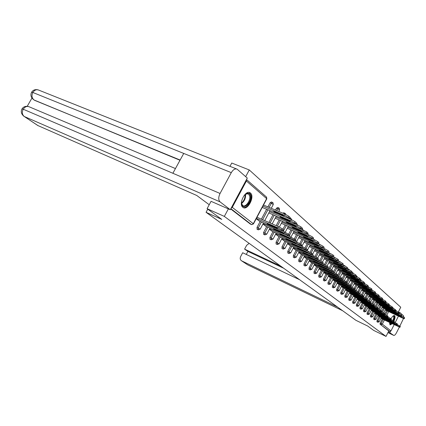 <?xml version="1.0" encoding="UTF-8"?>
<svg xmlns="http://www.w3.org/2000/svg" width="426" height="426" viewBox="0 0 426 426"><rect width="100%" height="100%" fill="white"/><g stroke="black" fill="none" stroke-linecap="round" stroke-linejoin="round"><path stroke-width="0.64" d="M393.938 321.103C395.11 318.403 395.344 316.593 394.646 315.666L394.556 315.602C393.603 315.283 392.431 316.321 391.047 318.707M389.668 322.509L390.062 324.937L392.287 323.755M250.472 193.037L250.121 192.786C245.477 189.469 238.129 204.107 242.836 207.318L243.118 207.521C247.772 210.753 255.036 196.423 250.472 193.037M229.971 166.332L231.749 163.03L249.279 169.953L245.68 176.657M398.235 312.21L400.749 307.226L249.279 169.953M394.156 324.639L390.999 330.911L389.699 331.38L388.789 330.938L386.025 336.418L373.703 330.416L367.739 326.06L355.966 320.341L206.067 212.308L207.766 209.166M231.062 208.298L232.276 207.355L246.42 181.002L246.473 179.586M250.36 224.065L230.706 208.964M206.067 212.308L221.776 219.406L207.095 208.676L211.083 201.296M207.095 208.676L224.337 216.403L228.373 208.889M398.741 312.892L399.428 313.749M398.443 316.14L395.221 322.53M386.025 336.418L224.337 216.403M256.228 218.703L259.407 221.126M376.946 321.784L377.053 320.608L379.129 316.502M381.627 311.576L383.443 307.993M388.789 330.938L380.045 324.191L380.205 323.052L382.255 318.994M384.689 314.196L386.51 310.586M389.449 305.288L390.466 305.714M377.867 315.671L378.773 316.332M370.418 316.747L370.513 315.533L372.654 311.326M375.279 306.161L377.074 302.62M371.275 310.416L372.276 311.15M363.564 311.459L363.655 310.203L365.849 305.895M368.612 300.474L370.391 296.981M364.352 304.899L365.455 305.708M356.36 305.9L356.44 304.606L358.703 300.186M361.599 294.515L363.367 291.049M357.068 299.095L358.287 299.989M348.782 300.048L348.851 298.711L351.173 294.174M354.203 288.269L355.976 284.808M349.4 292.976L350.736 293.972M340.789 293.881L340.848 292.497L343.244 287.838M346.359 281.772L348.186 278.226M341.311 286.528L342.781 287.625M343.292 265.217L343.691 265.185M332.36 287.374L332.402 285.942L334.873 281.155M337.696 275.686L339.964 271.282M332.765 279.717L334.383 280.926M323.446 280.494L323.478 279.014L326.023 274.083M327.993 267.805L329.042 268.284L331.274 263.944M323.728 272.512L325.507 273.849M314.015 273.21L314.026 271.676L316.662 266.601M319.862 260.435L322.077 256.175M314.148 264.881L316.108 266.351M304.01 265.489L303.999 263.891L306.725 258.667M310.133 252.139L312.327 247.937M303.988 256.777L306.145 258.401M293.386 257.288L293.354 255.627L296.177 250.232M299.776 243.363L301.965 239.183M293.184 248.161L295.553 249.955M282.081 248.555L282.017 246.824L284.946 241.26M288.706 234.119L290.942 229.864M281.671 238.986L284.28 240.967M282.821 213.154L283.791 212.814M270.025 239.247L269.93 237.442L272.97 231.691M276.176 225.626L279.184 219.933M269.381 229.188L272.262 231.377M267.922 206.876L270.105 202.76L271.415 201.993M257.139 229.3L257.011 227.409L260.169 221.456M261.378 219.182L266.623 209.315M262.917 224.039L265.941 226.334M275.478 210.061L276.431 208.255L277.709 207.494M263.689 234.359L263.577 232.511L266.676 226.659M268.907 222.457L273.013 214.715M275.627 234.167L278.37 236.249M276.149 243.976L276.075 242.208L279.057 236.552M282.88 229.305L285.159 224.981M287.518 243.645L290.005 245.53M287.822 252.991L287.774 251.292L290.649 245.818M294.339 238.794L296.539 234.598M298.669 252.538L300.932 254.242M298.78 261.452L298.759 259.823L301.533 254.514M305.037 247.815L307.226 243.624M309.148 260.888L311.204 262.437M309.09 269.408L309.084 267.842L311.768 262.693M315.07 256.345L317.274 252.117M319.01 268.753L320.879 270.153M318.797 276.905L318.818 275.398L321.412 270.398M324.516 264.413L326.742 260.116M328.308 276.165L330.012 277.438M327.967 283.982L328.004 282.523L330.512 277.667M333.425 272.033L335.683 267.666M337.094 283.173L338.643 284.323M336.631 290.67L336.684 289.265L339.117 284.541M342.28 278.402L344.133 274.802M345.406 289.797L346.812 290.841M344.836 297.007L344.9 295.644L347.265 291.049M350.337 285.058L352.132 281.559M353.282 296.075L354.56 297.018M352.622 303.014L352.696 301.699L354.986 297.22M357.952 291.427L359.72 287.965M360.758 302.034L361.919 302.886M360.007 308.712L360.092 307.439L362.318 303.078M365.151 297.529L366.924 294.052M367.856 307.694L368.911 308.461M367.031 314.138L367.127 312.902L369.294 308.642M371.989 303.349L373.778 299.835M374.614 313.078L375.567 313.77M373.719 319.298L373.82 318.1L375.929 313.946M378.49 308.898L380.296 305.341M381.046 318.206L381.909 318.829M256.99 217.271L278.498 226.632L282.177 228.719L283.657 230.083M282.177 228.719L281.559 229.891L283.045 231.238L281.565 230.828L259.088 220.982M256.383 218.421L277.88 227.809L278.498 226.632M276.431 228.24L270.148 225.492L267.118 223.629L274.509 226.68L277.544 228.549L276.431 228.24L276.655 227.809M281.559 229.891L277.88 227.809M276.666 213.192L284.105 216.142L281.085 214.241L274.759 211.562L273.657 211.296L276.666 213.192L277.022 212.521M262.219 207.446L289.605 218.794L288.157 217.388L284.493 215.29L285.111 214.124L263.513 205.018M262.906 206.163L284.493 215.29M289.329 218.41L289.941 217.244L288.775 216.222L288.157 217.388M289.941 217.244L290.218 217.633L289.605 218.794M285.111 214.124L288.775 216.222M244.194 195.342L246.207 193.649C248.395 192.669 249.801 193.404 250.419 195.859C251.947 202.435 242.783 210.945 241.574 203.979L241.483 201.759M241.483 203.41L242.788 205.614C245.632 207.643 250.77 200.449 249.695 195.987L248.395 193.819L245.376 194.192M242.953 207.409C246.611 209.054 252.309 200.486 251.068 195.262L249.269 192.461M391.537 323.398L390.743 324.021L389.566 323.595M389.566 323.462L390.541 323.59L391.095 323.185M389.881 324.777L391.813 323.526M393.517 320.773C394.625 318.185 394.849 316.427 394.199 315.506M393.091 316.017C394.497 315.884 394.577 317.429 393.32 320.65M392.948 320.427C393.858 318.227 393.997 316.811 393.363 316.177L392.99 316.108M209.225 204.736L196.764 195.475L37.77 125.494M231.286 172.642L183.739 153.435L172.871 173.275L220.05 193.473L231.286 172.642C233.203 169.495 235.157 168.35 237.16 169.197L247.288 178.068L230.296 209.73L211.062 201.333M220.05 193.473C218.309 197.217 218.309 200.012 220.05 201.855L230.296 209.73M31.95 98.076L27.227 106.287M180.001 160.261L34.085 99.998M175.448 168.568L29.362 106.878C27.008 105.893 24.958 106.67 23.206 109.216L21.987 108.949C20.624 111.697 21.311 114.173 24.053 116.389L23.787 116.213M236.478 168.925L38.841 90.158C36.535 89.194 34.538 89.971 32.845 92.474L31.588 92.272C30.267 94.966 30.928 97.421 33.574 99.641L33.297 99.45M249.146 243.352L246.611 245.344L244.599 249.125L280.681 266.085M393.656 335.358L387.948 332.605L393.656 335.358L388.384 331.742M393.704 335.39C394.492 335.608 395.44 334.703 396.542 332.669L399.354 327.083M403.507 318.488L399.892 326.018M403.789 317.125L403.518 315.767L399.945 312.615L399.412 313.669M390.477 331.396L389.928 332.488M299.627 279.733L242.682 252.74L240.663 256.532C239.865 258.353 240.147 259.769 241.51 260.771L247.644 264.823L342.536 310.66M283.764 268.305L247.879 251.415L246.271 254.439M247.879 251.415L244.599 249.125M337.589 307.098L241.68 260.861M399.945 312.615L398.39 311.896M283.104 231.121L289.659 234.907L289.93 235.248L289.329 236.398L289.052 236.052L289.659 234.907M289.329 236.398L265.627 226.201M263.071 223.746L284.291 233.059L284.898 231.909M288.503 233.954L287.901 235.104L289.052 236.052M282.795 233.427L276.586 230.7L273.625 228.879L280.942 231.92L283.908 233.746L282.795 233.427L283.013 233.011M287.901 235.104L284.291 233.059M289.398 236.26L295.729 239.923L295.99 240.253L295.399 241.377L295.138 241.052L295.729 239.923M295.399 241.377L271.953 231.238M269.536 228.895L290.484 238.134L291.08 237M294.616 239.002L294.02 240.136L295.138 241.052M288.945 238.443L282.805 235.727L279.909 233.954L287.151 236.978L290.058 238.762L288.945 238.443L289.158 238.033M294.02 240.136L290.484 238.134M295.479 241.228L301.597 244.774L301.842 245.083L301.262 246.196L301.017 245.887L301.597 244.774M301.262 246.196L278.066 236.116M275.782 233.874L296.464 243.038L297.05 241.92M300.522 243.885L299.936 244.998L301.017 245.887M294.888 243.283L288.823 240.594L285.984 238.858L293.157 241.872L296.001 243.613L294.888 243.283L295.096 242.889M299.936 244.998L296.464 243.038M301.352 246.026L307.274 249.466L307.503 249.758L306.933 250.85L306.704 250.557L307.274 249.466M306.933 250.85L283.988 240.834M281.826 238.688L302.252 247.778L302.827 246.681M306.23 248.603L305.66 249.7L306.704 250.557M300.634 247.969L294.638 245.296L291.858 243.603L298.961 246.606L301.746 248.305L300.634 247.969L300.836 247.586M305.66 249.7L302.252 247.778M307.034 250.669L312.764 254.002L312.982 254.285L312.423 255.36L312.199 255.078L312.764 254.002M312.423 255.36L289.717 245.403M287.672 243.352L307.849 252.362L308.413 251.281M311.757 253.172L311.193 254.253L312.199 255.078M306.198 252.506L297.545 248.198L304.579 251.18L307.306 252.842L306.198 252.506L306.395 252.128M311.193 254.253L307.849 252.362M282.976 218.602L290.34 221.541L287.39 219.688L281.139 217.026L280.036 216.754L282.976 218.602L283.322 217.952M268.817 212.925L294.265 223.783L295.766 224.161L295.5 223.794L290.777 220.753L291.384 219.603L289.568 218.831M269.472 211.69L290.777 220.753M295.5 223.794L296.102 222.649L294.973 221.658L294.371 222.809M296.102 222.649L296.363 223.016L295.766 224.161M291.384 219.603L294.973 221.658M289.078 223.826L296.368 226.754L293.482 224.949L287.3 222.303L286.203 222.026L289.078 223.826L289.408 223.203M275.185 218.219L300.218 228.959L301.714 229.342L301.464 228.996L296.847 226.025L297.444 224.896L295.75 224.177M275.814 217.031L296.847 226.025M301.464 228.996L302.055 227.867L300.964 226.909L300.373 228.043M302.055 227.867L302.3 228.219L301.714 229.342L306.752 231.989L306.172 233.097L302.71 231.126L303.296 230.013M297.444 224.896L300.964 226.909M294.978 228.879L302.194 231.797L299.372 230.035L293.258 227.404L292.161 227.122L294.978 228.879L295.293 228.277M281.346 223.336L305.969 233.959L307.46 234.348L306.172 233.097M281.948 222.196L302.71 231.126M307.226 234.018L307.806 232.91L306.752 231.989M307.806 232.91L308.041 233.246L307.46 234.348M300.687 233.762L307.833 236.675L305.064 234.95L299.025 232.34L297.928 232.048L300.687 233.762L300.99 233.187M287.305 228.288L311.539 238.794L313.025 239.194L312.801 238.88L308.387 236.052L308.957 234.96L307.476 234.321M287.88 227.191L308.387 236.052M312.801 238.88L313.371 237.788L312.349 236.893L311.779 237.99M313.371 237.788L313.589 238.107L313.025 239.194M308.957 234.96L312.349 236.893M306.209 238.496L313.286 241.393L310.57 239.71L304.601 237.117L303.509 236.819L306.209 238.496L306.502 237.942M293.067 233.086L316.923 243.475L318.403 243.88L318.195 243.581L313.871 240.823L314.436 239.747L313.051 239.146M293.626 232.032L313.871 240.823M318.195 243.581L318.755 242.511L317.764 241.643L317.205 242.719M318.755 242.511L318.962 242.809L318.403 243.88M314.436 239.747L317.764 241.643M312.53 255.158L318.078 258.396L318.286 258.662L317.737 259.722L317.524 259.455L318.078 258.396M317.737 259.722L295.271 249.828M293.338 247.863L313.264 256.798L313.818 255.738M317.104 257.592L316.55 258.651L317.524 259.455M311.587 256.894L303.056 252.645L310.016 255.616L312.689 257.235L311.587 256.894L311.773 256.532M316.55 258.651L313.264 256.798M311.56 243.076L318.563 245.962L315.906 244.316L310 241.739L308.909 241.435L311.56 243.076L311.837 242.543M298.653 237.735L322.136 248.007L323.414 248.134L319.18 245.44L319.734 244.375L318.44 243.816M299.185 236.712L319.18 245.44M323.414 248.134L323.962 247.08L323.009 246.239L322.455 247.298M323.962 247.08L324.165 247.362L323.616 248.422M319.734 244.375L323.009 246.239M317.849 259.509L323.227 262.65L322.881 263.95L323.227 262.65M322.881 263.95L300.655 254.12M298.823 252.24L318.51 261.095L319.053 260.052M322.28 261.873L321.737 262.917L322.684 263.694M316.806 261.149L308.387 256.953L315.283 259.908L317.902 261.495L316.806 261.149L316.987 260.792M321.737 262.917L318.51 261.095M316.747 247.517L323.68 250.387L321.071 248.779L315.235 246.223L314.143 245.914L316.747 247.517L317.013 247M304.058 242.234L327.189 252.394L328.473 252.543L324.324 249.908L324.868 248.864L323.659 248.337M304.574 241.254L324.324 249.908M328.473 252.543L329.01 251.505L328.084 250.69L327.541 251.734M329.01 251.505L328.659 252.815M324.868 248.864L328.084 250.69M322.999 263.721L328.212 266.772L327.871 268.045L328.212 266.772M327.871 268.045L305.873 258.278M304.143 256.479L323.59 265.265L324.127 264.232M327.301 266.016L326.763 267.049L327.679 267.805M321.859 265.27L313.563 261.127L320.384 264.067L322.961 265.616L321.859 265.27L322.04 264.924M326.763 267.049L323.59 265.265M321.768 251.819L328.638 254.679L326.076 253.108L320.304 250.563L319.218 250.248L321.768 251.819L322.029 251.324M309.303 246.601L332.083 256.649L333.372 256.819L329.309 254.237L329.841 253.209L328.712 252.714M309.798 245.653L329.309 254.237M333.372 256.819L333.899 255.792L333.004 255.009L332.472 256.037M333.899 255.792L333.553 257.075M329.841 253.209L333.004 255.009M309.303 260.59L328.515 269.301L329.042 268.284L333.052 270.771L332.706 272.017L333.052 270.771M332.706 272.017L310.932 262.315M332.163 270.036L331.636 271.053L332.525 271.783M326.763 269.264L318.573 265.174L325.336 268.098L327.86 269.621L326.763 269.264L326.939 268.928M331.636 271.053L328.515 269.301M326.646 255.994L333.441 258.838L330.933 257.299L325.224 254.775L324.143 254.46L326.646 255.994L326.891 255.515M314.383 250.834L336.833 260.776L338.122 260.962L334.138 258.438L334.666 257.426L333.611 256.958M314.862 249.918L334.138 258.438M338.122 260.962L338.643 259.951L337.77 259.189L337.248 260.201M338.643 259.951L338.292 261.207M334.666 257.426L337.77 259.189M332.834 271.767L337.743 274.648L337.397 275.867L337.743 274.648M337.397 275.867L315.847 266.234M314.308 264.578L333.297 273.215L333.814 272.214M336.881 273.939L336.364 274.94L337.227 275.649M331.524 273.141L323.44 269.104L330.134 272.012L332.615 273.503L331.524 273.141L331.694 272.816M336.364 274.94L333.297 273.215M331.375 260.041L338.106 262.874L329.996 258.859L328.915 258.539L331.375 260.041L331.614 259.578M319.319 254.945L341.439 264.78L342.728 264.983L338.824 262.512L339.341 261.511L338.361 261.074M319.777 254.061L338.824 262.512M342.728 264.983L343.244 263.987L342.397 263.247L341.881 264.242M343.244 263.987L342.893 265.217M339.341 261.511L342.397 263.247M337.53 275.611L342.291 278.412L341.95 279.605L342.291 278.412M341.95 279.605L320.618 270.036M319.165 268.449L337.93 277.012L338.441 276.027M341.455 277.72L340.949 278.705L341.785 279.397M336.141 276.905L328.164 272.917L334.793 275.808L337.227 277.267L336.141 276.905L336.306 276.586M340.949 278.705L337.93 277.012M335.965 263.976L342.632 266.788L334.623 262.826L333.553 262.501L335.965 263.976L336.194 263.529M324.106 258.939L345.907 268.662L347.201 268.881L343.372 266.463L343.883 265.478L342.967 265.073M324.548 258.081L343.372 266.463M347.201 268.881L347.707 267.901L346.886 267.182L346.381 268.167M347.707 267.901L347.355 269.104M343.883 265.478L346.886 267.182M342.089 279.339L346.711 282.065L346.37 283.237L346.711 282.065M346.37 283.237L325.256 273.732M323.882 272.209L342.429 280.702L342.935 279.728M345.901 281.394L345.401 282.369L346.216 283.034M340.624 280.558L332.749 276.618L339.314 279.493L341.705 280.926L340.624 280.558L340.784 280.249M345.401 282.369L342.429 280.702M340.422 267.794L347.025 270.595L339.123 266.676L338.052 266.351L340.422 267.794L340.646 267.358M328.75 262.815L350.247 272.438L351.541 272.667L347.786 270.297L348.287 269.328L347.44 268.95M329.181 261.985L347.786 270.297M351.541 272.667L352.041 271.703L351.242 271L350.747 271.974M352.041 271.703L351.69 272.885M348.287 269.328L351.242 271M346.508 282.96L351.003 285.612L350.662 286.762L351.003 285.612M350.662 286.762L329.761 277.326M328.467 275.867L346.801 284.28L347.296 283.322M350.215 284.962L349.725 285.921L350.513 286.57M344.98 284.11L337.206 280.217L343.707 283.077L346.056 284.477L344.98 284.11L345.135 283.807M349.725 285.921L346.801 284.28M344.756 271.5L351.296 274.291L343.489 270.419L342.424 270.089L344.756 271.5L344.969 271.085M333.27 266.58L354.464 276.101L355.758 276.346L352.073 274.024L352.568 273.066L351.78 272.715M333.68 265.781L352.073 274.024M355.758 276.346L356.248 275.393L355.476 274.711L354.986 275.67M356.248 275.393L355.902 276.554M352.568 273.066L355.476 274.711M350.806 286.48L355.178 289.057L354.831 290.186L355.178 289.057M354.831 290.186L334.144 280.814M332.919 279.419L351.051 287.763L351.535 286.815M354.411 288.423L353.926 289.371L354.693 290.005M349.213 287.561L341.535 283.711L347.978 286.554L350.284 287.928L349.213 287.561L349.363 287.268M353.926 289.371L351.051 287.763M348.969 275.105L355.444 277.88L347.738 274.056L346.679 273.721L348.969 275.105L349.176 274.701M337.658 270.244L358.564 279.664L359.858 279.919L356.237 277.645L356.722 276.698L355.992 276.373M338.058 269.466L356.237 277.645M359.858 279.919L360.337 278.977L359.587 278.322L359.107 279.264M360.337 278.977L359.991 280.116M356.722 276.698L359.587 278.322M354.98 289.898L359.23 292.412L358.889 293.514L359.23 292.412M358.889 293.519L338.404 284.211M337.254 282.869L355.178 291.144L355.651 290.207M358.484 291.794L358.005 292.726L358.751 293.344M353.33 290.915L345.742 287.108L352.126 289.936L354.395 291.283L353.33 290.915L353.473 290.628M358.005 292.726L355.178 291.144M353.063 278.615L359.475 281.368L351.865 277.592L350.811 277.251L353.063 278.615L353.26 278.221M341.924 273.806L362.547 283.125L363.841 283.397L360.289 281.16L360.763 280.228L360.092 279.925M342.312 273.05L360.289 281.16M363.841 283.397L364.315 282.465L363.586 281.826L363.106 282.757M364.315 282.465L363.974 283.572M360.763 280.228L363.586 281.826M359.038 293.221L363.17 295.671L362.835 296.752M362.446 295.069L361.978 295.99L362.83 296.757L361.429 296.267L342.547 287.518M341.466 286.229L359.187 294.43L359.661 293.509M357.329 294.174L349.837 290.415L356.163 293.221L358.394 294.547L357.329 294.174L357.473 293.897M361.978 295.99L359.187 294.43M357.041 282.023L363.399 284.765L355.88 281.027L354.826 280.686L357.041 282.023L357.238 281.645M346.072 277.267L366.419 286.49L367.713 286.773L364.225 284.584L364.693 283.663L364.07 283.381M346.45 276.538L364.225 284.584M367.713 286.773L368.181 285.857L367.473 285.234L367.004 286.15M368.181 285.857L367.84 286.943M364.693 283.663L367.473 285.234M362.984 296.453L367.01 298.839L366.674 299.899L367.01 298.839M366.669 299.909L346.583 290.734M345.561 289.499L363.09 297.63L363.554 296.72M366.301 298.259L365.838 299.164L366.546 299.744M361.227 297.348L353.825 293.631L360.087 296.421L362.286 297.721L361.227 297.348L361.365 297.076M365.838 299.164L363.09 297.63M360.918 285.34L367.212 288.067L359.789 284.371L358.74 284.03L360.918 285.34L361.11 284.973M350.113 280.638L370.189 289.771L371.483 290.058L368.053 287.912L368.517 287.002L367.947 286.746M350.476 279.93L368.053 287.912M371.483 290.058L371.946 289.153L371.254 288.546L370.79 289.456M371.946 289.153L371.605 290.223M368.517 287.002L371.254 288.546M366.823 299.6L370.737 301.922L370.407 302.966L370.737 301.922M370.402 302.977L350.507 293.865M349.554 292.678L366.892 300.74L367.35 299.84M370.056 301.358L369.598 302.252L370.285 302.817M365.018 300.437L357.702 296.762L363.91 299.537L366.067 300.815L365.018 300.437L365.151 300.17M369.598 302.252L366.892 300.74M364.693 288.572L370.929 291.283L363.591 287.63L362.547 287.284L364.693 288.572L364.874 288.216M354.043 283.924L373.863 292.96L375.152 293.258L371.781 291.15L372.233 290.255L371.712 290.015M354.395 283.237L371.781 291.15M375.152 293.258L375.604 292.364L374.933 291.773L374.475 292.667M375.604 292.364L375.269 293.413M372.233 290.255L374.933 291.773M370.561 302.662L374.374 304.925L374.039 305.953L374.374 304.925M374.039 305.959L354.336 296.917M353.436 295.777L370.588 303.77L371.041 302.886M373.703 304.377L373.256 305.261L373.921 305.809M368.708 303.445L361.477 299.813L367.627 302.567L369.757 303.823L368.708 303.445L368.836 303.184M373.256 305.261L370.588 303.77M368.368 291.719L374.545 294.414L367.292 290.798L366.253 290.452L368.368 291.719L368.543 291.373M357.867 287.119L377.436 296.065L378.725 296.374L375.407 294.302L375.854 293.418L375.375 293.2M358.213 286.453L375.407 294.302M378.725 296.374L379.172 295.49L378.517 294.914L378.064 295.798M379.172 295.49L378.836 296.523M375.854 293.418L378.517 294.914M374.198 305.644L377.91 307.854L377.58 308.861M377.26 307.316L376.818 308.19L377.574 308.866L376.201 308.371L358.064 299.888M357.222 298.796L374.188 306.72L374.635 305.847M372.303 306.374L365.157 302.779L371.248 305.522L373.346 306.752L372.303 306.374L372.43 306.124M376.818 308.19L374.188 306.72M371.946 294.787L378.07 297.465L370.902 293.887L369.864 293.541L371.946 294.787L372.116 294.446M361.599 290.234L380.913 299.089L382.202 299.403L378.938 297.375L379.385 296.501L378.948 296.299M361.93 289.589L378.938 297.375M382.202 299.403L382.644 298.535L382.005 297.976L381.558 298.85M382.644 298.535L382.308 299.547M379.385 296.501L382.005 297.976M377.74 308.546L381.361 310.703L381.03 311.694L381.361 310.703M381.025 311.699L361.701 302.785M360.907 301.736L377.697 309.595L378.134 308.733M380.727 310.176L380.285 311.044L380.924 311.566M375.801 309.228L368.74 305.676L374.779 308.397L376.845 309.611L375.801 309.228L375.929 308.983M380.285 311.044L377.697 309.595M375.434 297.769L381.499 300.431L374.417 296.901L373.384 296.549L375.434 297.769L375.599 297.444M365.231 293.269L384.305 302.034L385.589 302.359L382.383 300.362L382.82 299.499L382.426 299.318M365.551 292.641L382.383 300.362M385.589 302.359L386.025 301.502L385.402 300.953L384.966 301.816M386.025 301.502L385.69 302.497M382.82 299.499L385.402 300.953M381.19 311.374L384.721 313.477L384.39 314.452M384.103 312.966L383.666 313.824L384.385 314.463L383.022 313.962L365.242 305.607M364.502 304.601L381.116 312.396L381.547 311.539M379.215 312.013L372.233 308.493L378.219 311.198L380.253 312.391L379.215 312.013L379.337 311.773M383.666 313.824L381.116 312.396M378.831 300.681L384.843 303.328L377.841 299.829L376.818 299.478L378.831 300.681L378.996 300.362M368.772 296.23L387.612 304.909L388.89 305.24L385.732 303.28L386.164 302.428L385.812 302.263M369.081 295.617L385.732 303.28M388.89 305.24L389.321 304.393L388.714 303.86L388.283 304.712M389.321 304.393L388.991 305.373M386.164 302.428L388.714 303.86M384.556 314.132L387.995 316.188L387.671 317.146L387.995 316.188M387.665 317.152L368.698 308.365M368.005 307.396L384.444 315.123L384.87 314.281M387.394 315.687L386.968 316.529L387.569 317.029M382.543 314.723L375.641 311.246L382.665 314.489M386.968 316.529L384.444 315.123M382.149 303.52L388.107 306.15L381.179 302.694L380.162 302.338L382.149 303.52L382.308 303.211M372.223 299.116L390.834 307.71L392.106 308.046L389.002 306.118L389.428 305.277L389.108 305.133M372.526 298.525L389.002 306.118M392.106 308.046L392.532 307.21L391.941 306.688L391.515 307.529M392.532 307.21L392.202 308.174M389.428 305.277L391.941 306.688M387.83 316.822L391.19 318.824L390.866 319.772L391.19 318.824M390.86 319.777L372.068 311.049M371.424 310.123L387.692 317.785L388.113 316.955M390.599 318.339L390.179 319.175L390.77 319.654M385.791 317.37L378.964 313.925L385.908 317.141M390.179 319.175L387.692 317.785M385.381 306.289L391.286 308.909L384.438 305.479L383.421 305.128L385.381 306.289L385.535 305.99M375.588 301.933L393.975 310.437L395.248 310.783L392.192 308.887L392.612 308.057L392.33 307.929M375.881 301.352L392.192 308.887M395.248 310.783L395.669 309.958L395.088 309.452L394.668 310.282M395.669 309.958L395.339 310.905M392.612 308.057L395.088 309.452M391.031 319.441L394.306 321.401L393.981 322.333M393.73 320.927L393.315 321.752L393.975 322.338L392.634 321.838L375.359 313.674M374.758 312.785L390.86 320.384L391.276 319.559M388.959 319.953L382.202 316.545L389.071 319.729M393.315 321.752L390.86 320.384M388.539 308.994L394.391 311.592L387.617 308.206L386.606 307.849L388.539 308.994L388.688 308.701M378.874 304.681L397.043 313.105L398.395 313.584L395.301 311.592L395.717 310.772L395.466 310.655M379.161 304.116L395.301 311.592M398.31 313.456L398.725 312.636L398.161 312.146L397.746 312.966M398.725 312.636L398.401 313.573M395.717 310.772L398.161 312.146M394.151 322.003L397.346 323.914L397.027 324.83M396.787 323.451L396.377 324.266L397.021 324.841L395.685 324.335L378.57 316.236M378.016 315.378L393.954 322.919L394.364 322.104M392.048 322.471L385.365 319.095L392.16 322.253M396.377 324.266L393.954 322.919M391.616 311.63L397.421 314.212L390.717 310.858L389.715 310.506L391.616 311.63L391.76 311.342M382.079 307.364L400.035 315.703L401.377 316.183L398.337 314.228L398.528 313.318M382.356 306.816L398.337 314.228M401.297 316.06L401.707 315.251L401.159 314.771L400.749 315.581M401.707 315.251L401.383 316.172M398.747 313.419L401.159 314.771M397.192 324.5L400.312 326.369L399.993 327.269L400.312 326.369M399.987 327.28L381.712 318.739M381.19 317.913L396.973 325.389L397.378 324.585M399.764 325.917L399.359 326.721L399.907 327.168M395.067 324.932L388.453 321.593L395.174 324.713M399.359 326.721L396.973 325.389M394.625 314.207L400.376 316.774L393.746 313.451L392.745 313.094L394.625 314.207L394.764 313.925M385.21 309.979L402.953 318.243L404.295 318.723L401.297 316.8L401.516 315.916M385.482 309.446L401.297 316.8M404.215 318.605L404.62 317.807L404.082 317.338L403.678 318.137M404.62 317.807L404.295 318.712M401.702 316.001L404.082 317.338M232.276 207.355L253.289 223.714L266.639 198.633L246.42 181.002M250.163 223.975L251.409 224.529L230.871 208.66M250.206 224.007L251.452 224.561L253.459 223.906L266.793 198.851L266.543 197.089M266.793 198.851L266.341 196.918L246.5 179.538M388.672 311.592L386.797 315.293M384.406 320.017L382.314 324.154L390.999 330.911M389.699 331.38L380.045 324.191M380.205 323.052L382.314 324.154L380.977 324.639L381.137 323.499L383.192 319.441M257.011 227.409L258.241 227.958L261.404 221.999M262.618 219.72L267.863 209.842M269.163 207.398L271.351 203.277L270.105 202.76M253.459 223.906L251.755 224.619M272.656 202.515L271.351 203.277L273.279 204.517L273.034 202.781M256.995 229.247L258.225 229.795L260.201 229.151L258.241 227.958L258.188 229.763L258.502 229.854M263.577 232.511L264.796 233.054L267.901 227.196M270.127 222.99L274.238 215.236M276.703 210.577L277.661 208.772L276.431 208.255M269.93 237.442L271.133 237.98L274.179 232.223M277.39 226.153L280.399 220.455M276.075 242.208L277.267 242.745L280.249 237.085M283.338 231.227L286.357 225.498M282.017 246.824L283.199 247.357L286.128 241.787M289.723 234.96L292.13 230.381M287.774 251.292L288.94 251.825L291.821 246.34M295.351 239.609L297.715 235.109M293.354 255.627L294.504 256.148L297.332 250.754M300.809 244.119L303.126 239.689M298.759 259.823L299.899 260.345L302.678 255.03M306.092 248.496L308.371 244.13M303.999 263.891L305.133 264.408L307.86 259.178M311.198 252.772L313.461 248.438M309.084 267.842L310.208 268.353L312.886 263.204M316.145 256.947L318.398 252.613M314.026 271.676L315.128 272.182L317.769 267.107M320.938 261.005L323.19 256.67M318.818 275.398L319.915 275.904L322.509 270.899M325.586 264.956L327.844 260.605M323.478 279.014L324.559 279.515L327.109 274.584M330.107 268.795L332.365 264.429M328.004 282.523L329.074 283.024L331.588 278.162M334.495 272.534L336.758 268.151M332.402 285.942L333.462 286.437L335.938 281.645M338.761 276.17L341.029 271.761M336.684 289.265L337.733 289.755L340.166 285.026M342.903 279.712L345.188 275.281M340.848 292.497L341.886 292.987L344.288 288.322M346.94 283.157L349.229 278.7M344.9 295.644L345.933 296.129L348.292 291.528M350.87 286.506L353.17 282.028M348.851 298.711L349.868 299.19L352.195 294.648M355.092 288.993L356.999 285.271M352.696 301.699L353.702 302.172L355.998 297.689M358.857 292.103L360.737 288.429M356.44 304.606L357.441 305.08L359.704 300.655M362.521 295.133L364.374 291.506M360.092 307.439L361.083 307.907L363.314 303.541M366.088 298.099L367.92 294.51M363.655 310.203L364.635 310.671L366.834 306.358M369.555 301.012L371.376 297.433M367.127 312.902L368.101 313.366L370.269 309.1M372.931 303.866L374.752 300.287M370.513 315.533L371.477 315.991L373.618 311.779M376.217 306.656L378.043 303.067M373.82 318.1L374.773 318.552L376.888 314.393M379.428 309.382L381.254 305.783M377.053 320.608L377.995 321.055L380.077 316.949M382.559 312.045L384.39 308.435M385.621 314.649L387.452 311.023M278.934 208.01L277.661 208.772L279.547 209.975M263.556 234.305L264.775 234.854L266.713 234.225L264.796 233.054L264.732 234.827L265.025 234.907M285.005 213.325L284.041 213.671M269.898 239.199L271.101 239.742L273.013 239.119L271.133 237.98L271.33 239.795M290.878 218.469L289.834 218.948M276.032 243.933L277.219 244.471L279.105 243.858L277.267 242.745L277.433 244.524M296.56 223.448L296.171 223.384M281.969 248.512L283.146 249.05L284.999 248.443L283.199 247.357L283.338 249.098M287.715 252.948L288.881 253.481L290.702 252.884L288.94 251.825L289.057 253.529M293.285 257.245L294.441 257.773L296.235 257.187L294.504 256.148L294.606 257.821M298.685 261.415L299.824 261.937L301.597 261.356L299.899 260.345L299.979 261.979M303.919 265.451L305.048 265.973L306.795 265.403L305.133 264.408L305.192 266.016M308.999 269.376L310.117 269.887L311.837 269.328L310.208 268.353L310.25 269.93M313.93 273.178L315.038 273.689L316.731 273.135L315.128 272.182L315.16 273.726M318.723 276.873L319.814 277.379L321.486 276.836L319.915 275.904L319.931 277.417M323.371 280.462L324.458 280.968L326.103 280.43L324.559 279.515L324.564 281M340.55 261.969L340.246 261.942M327.898 283.956L328.968 284.451L330.592 283.924L329.074 283.024L329.069 284.483M344.762 265.659L344.352 265.696M332.291 287.348L333.35 287.843L334.958 287.321L333.462 286.437L333.446 287.875M348.857 269.248L348.367 269.36M336.567 290.644L337.621 291.139L339.202 290.623L337.733 289.755L337.706 291.166M352.845 272.736L352.281 272.938M340.731 293.855L341.769 294.345L343.335 293.833L341.886 292.987L341.854 294.371M356.727 276.139L356.099 276.421M344.778 296.981L345.811 297.465L347.355 296.965L345.933 296.129L345.891 297.492M349.789 292.22L347.243 296.954M348.724 300.026L349.741 300.506L351.269 300.01L349.868 299.19L349.821 300.532M353.665 295.335L351.162 300M352.568 302.987L353.575 303.466L355.082 302.977L353.702 302.172L353.649 303.493M357.441 298.365L354.98 302.966M356.312 305.879L357.308 306.353L358.798 305.868L357.441 305.08L357.377 306.374M361.12 301.315L358.703 305.857M359.959 308.696L360.95 309.164L362.419 308.69L361.083 307.907L361.014 309.185M364.709 304.196L362.329 308.68M363.516 311.438L364.496 311.907L365.95 311.438L364.635 310.671L364.56 311.928M368.208 307.002L365.859 311.427M366.988 314.116L367.957 314.58L369.395 314.116L368.101 313.366L368.016 314.601M371.621 309.739L369.31 314.106M370.375 316.731L371.339 317.189L372.755 316.731L371.477 315.991L371.392 317.21M374.949 312.407L372.675 316.72M373.677 319.282L374.63 319.734L376.036 319.287L374.773 318.552L374.683 319.756M378.197 315.016L375.956 319.276M376.903 321.768L377.851 322.221L379.236 321.779L377.995 321.055L377.899 322.242M381.371 317.562L379.161 321.768M282.752 230.876L283.37 229.71M270.148 225.492L270.462 224.907M283.231 215.37L282.97 215.865M245.514 194.107L245.546 194.251C245.834 198.101 244.492 201.21 241.515 203.569M241.451 203C244.045 200.742 245.248 197.893 245.062 194.453M220.05 201.855L24.266 116.495L38.265 125.787M180.123 160.038L34.682 100.36M34.389 100.211L33.867 99.79C31.79 97.937 31.449 95.499 32.845 92.474L183.739 153.435M172.871 173.275L23.206 109.216C21.785 112.256 22.136 114.685 24.266 116.495L38.052 125.686M247.234 264.573L247.81 264.913M276.586 230.7L276.884 230.136M282.805 235.727L283.093 235.189M288.823 240.594L289.094 240.072M294.638 245.296L294.898 244.796M300.271 249.849L300.522 249.37M289.462 220.774L289.211 221.259M295.484 225.998L295.239 226.467M301.31 231.046L301.07 231.499M306.938 235.929L306.704 236.371M312.386 240.653L312.162 241.084M305.724 254.258L305.964 253.795M317.663 245.227L317.445 245.648M311.007 258.534L311.236 258.087M322.775 249.663L322.562 250.073M316.124 262.672L316.353 262.24M327.732 253.96L327.525 254.354M321.092 266.692L321.31 266.271M332.536 258.124L332.333 258.513M325.911 270.59L326.119 270.185M337.2 262.166L337.003 262.544M330.592 274.371L330.789 273.982M341.721 266.09L341.535 266.458M335.134 278.045L335.326 277.667M346.114 269.898L345.933 270.254M339.549 281.613L339.735 281.251M350.385 273.598L350.204 273.95M343.835 285.085L344.016 284.728M354.533 277.198L354.357 277.534M348.01 288.455L348.186 288.114M358.564 280.691L358.399 281.022M362.702 296.587L363.17 295.671M352.068 291.735L352.233 291.405M362.489 284.094L362.324 284.419M356.014 294.93L356.179 294.606M366.307 287.406L366.147 287.72M359.858 298.035L360.018 297.726M370.024 290.623L369.864 290.931M363.602 301.065L363.751 300.761M373.639 293.759L373.485 294.057M377.468 308.728L377.91 307.854M367.244 304.01L367.393 303.717M377.164 296.815L377.015 297.108M370.796 306.885L370.945 306.598M380.599 299.792L380.45 300.074M384.289 314.329L384.721 313.477M374.262 309.686L374.401 309.409M383.943 302.694L383.805 302.971M377.638 312.418L377.771 312.146M387.207 305.522L387.069 305.793M380.929 315.08L381.062 314.814M390.392 308.28L390.253 308.546M393.89 322.221L394.306 321.401M396.936 324.724L397.346 323.914M249.428 192.499L250.121 192.786M392.559 307.476L394.066 308.797M395.69 310.219L397.154 311.502M271.351 201.951L272.48 202.419M260.201 229.151L263.508 222.92M264.722 220.636L269.977 210.737M271.277 208.287L273.284 204.507M277.645 207.451L278.769 207.92M266.713 234.22L269.956 228.102M272.187 223.884L276.298 216.115M278.769 211.45L279.552 209.97L279.312 208.277M283.732 212.771L284.85 213.245M273.013 239.119L276.186 233.113M279.387 227.047L282.411 221.318M285.771 214.416L285.377 213.591M289.984 218.075L290.729 218.389M279.105 243.858L282.214 237.953M285.303 232.09L288.327 226.344M291.64 219.715L291.246 218.73M284.999 248.443L288.045 242.644M291.022 236.978L294.052 231.217M297.305 224.837L296.927 223.709M290.702 252.884L293.695 247.181M296.565 241.707L299.595 235.929M302.769 229.79L302.428 228.528M296.235 257.187L299.169 251.58M301.938 246.287L304.968 240.498M308.057 234.572L307.939 233.437M301.597 261.356L304.478 255.845M307.151 250.717L310.176 244.923M313.169 239.199L313.291 238.682M306.795 265.403L309.622 259.977M312.743 253.987L315.229 249.215M311.837 269.328L314.617 263.987M317.69 258.076L320.134 253.379M316.731 273.135L319.463 267.879M322.493 262.043L324.889 257.426M321.486 276.836L324.17 271.66M327.152 265.904L329.511 261.351M326.103 280.43L328.744 275.329M331.662 269.685L334 265.164M339.437 261.468L340.459 261.921M330.592 283.924L333.185 278.897M336.039 273.375L338.366 268.87M343.66 265.158L344.677 265.611M334.958 287.321L337.509 282.369M340.289 276.969L342.61 272.475M345.284 266.17L345.097 265.904M347.77 268.753L348.777 269.2M339.202 290.623L341.716 285.745M344.426 280.473L346.737 275.979M349.437 269.887L349.192 269.488M351.972 272.336L352.771 272.693M343.335 293.833L345.805 289.025M348.447 283.886L350.752 279.392M353.458 273.492L353.175 272.981M356.232 275.91L356.653 276.096M352.355 287.209L354.666 282.71M357.355 276.996L357.052 276.378M356.163 290.452L358.474 285.942M361.136 280.404L360.833 279.685M359.874 293.61L362.18 289.094M364.81 283.716L364.512 282.907M363.484 296.688L365.796 292.161M368.389 286.943L368.218 286.208M367.01 299.686L369.321 295.149M371.861 290.085L371.871 289.696M370.774 301.954L372.755 298.067M374.156 304.75L376.11 300.91M377.457 307.476L379.38 303.685M380.674 310.139L382.569 306.395M383.805 312.759L385.69 309.036M389.577 305.298L390.488 305.719M283.045 231.238L283.663 230.072M245.786 193.947L246.207 193.649M247.847 193.59L248.395 193.819M22.04 108.854C23.478 106.67 25.656 105.904 28.574 106.559M31.657 92.16C33.026 90.04 35.124 89.258 37.951 89.817M342.573 310.687L247.708 264.86L241.51 260.771"/></g></svg>
